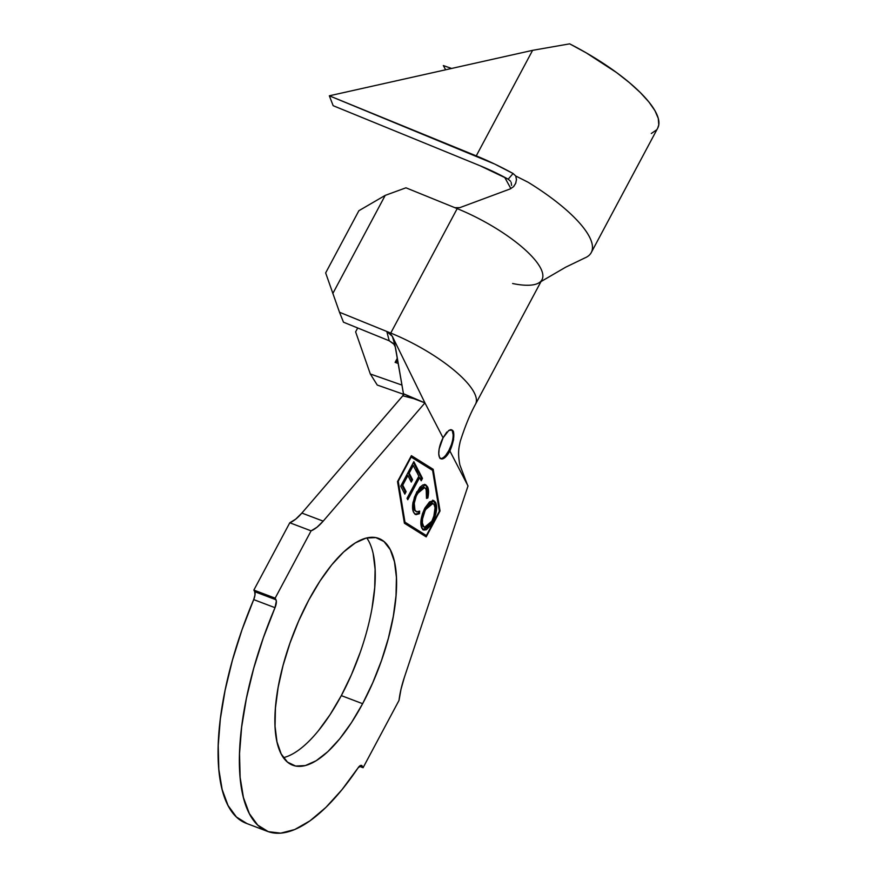 <?xml version="1.0" encoding="UTF-8"?>
<svg xmlns="http://www.w3.org/2000/svg" width="877" height="877" viewBox="0 0 877 877"><rect width="100%" height="100%" fill="white"/><g stroke="black" fill="none" stroke-linecap="round" stroke-linejoin="round"><path stroke-width="1.32" d="M246.963 823.569L236.406 816.991L228.042 805.514L222.133 789.464L218.822 769.304L218.22 745.582L220.335 718.976L225.115 690.254L232.416 660.217L242.03 629.708L253.705 599.605L275.005 607.684L253.705 599.605L254.988 595.012L254.692 591.679L275.992 599.758A7.389 2.795 -69.2 0 1 275.005 607.684L263.341 637.787L253.716 668.296L246.415 698.333L241.646 727.066L239.531 753.661L240.134 777.384L243.433 797.555L249.353 813.604L257.706 825.082L268.274 831.659L280.739 833.15L294.771 829.521L309.943 820.861L325.86 807.432L342.052 789.596L358.068 767.868A7.389 2.795 -69.2 0 1 361.543 765.424A7.389 2.795 -69.2 0 1 362.245 766.114L363.078 767.715L359.351 766.301L363.078 767.715L362.245 766.114L360.557 765.468L362.245 766.114L361.521 765.413L358.068 767.868A192.074 72.813 -69.2 0 1 267.606 831.418A192.074 72.813 -69.2 0 1 275.005 607.684L276.343 601.151L275.159 598.158L311.094 530.848L316.981 527.252L323.185 521.146L424.939 402.894L323.185 521.146L301.874 513.067L323.185 521.146A52.949 20.072 -69.2 0 1 311.094 530.848L289.794 522.769L311.094 530.848L275.159 598.158L253.859 590.078L275.159 598.158L275.992 599.758L254.692 591.679L253.859 590.078L289.794 522.769A52.949 20.072 110.8 0 0 301.874 513.067L402.795 395.79L413.955 398.717L403.453 393.729L402.795 395.79L413.955 398.717L424.939 402.894L443.06 437.831L448.728 430.508L451.896 430.015L453.398 431.451C454.538 436.154 453.365 442.666 449.89 450.997L448.827 450.592A15.391 5.832 110.8 0 0 451.348 429.873M267.606 831.418L246.305 823.339A192.074 72.813 110.8 0 1 253.705 599.605A7.389 2.795 110.8 0 0 254.692 591.679L253.859 590.078L289.794 522.769L295.681 519.173L301.874 513.067L403.65 394.836L403.453 393.729L424.939 402.894L443.06 437.831L446.821 432.032M318.395 730.749L330.158 714.547L341.317 695.614L362.629 703.694A121.278 45.977 -69.2 0 1 292.721 765.215A121.278 45.977 -69.2 0 1 308.836 599.956L298.717 620.883L290.013 642.994L283.063 665.446L278.152 687.382L275.444 707.936L275.049 726.342L276.989 741.887L281.188 753.968L287.481 762.124L295.637 766.049L305.328 765.577L316.18 760.732L327.79 751.699L339.706 738.84L351.469 722.626L362.629 703.694L372.747 682.766L381.451 660.655L388.39 638.204L393.313 616.268L396.02 595.713L396.415 577.307L394.475 561.762L390.276 549.682L383.973 541.526L375.827 537.601L366.137 538.072L355.284 542.918L343.674 551.951L331.758 564.81L319.995 581.023L308.836 599.956A121.278 45.977 -69.2 0 1 378.743 538.423A121.278 45.977 -69.2 0 1 362.629 703.694L341.317 695.614A121.278 45.977 110.8 0 0 366.75 537.93M395.439 347.204L393.576 343.641L389.235 340.791L386.79 331.473L392.348 336.351L394.946 345.11L403.453 393.729L395.626 348.29M394.135 342.052L394.957 345.121M398.235 481.309L411.214 456.994L432.613 470.379L439.344 511.225L426.354 535.551L404.966 522.166L397.774 481.133L410.754 456.818L432.613 470.379L439.344 511.225L426.354 535.551L404.176 521.936L426.354 535.551L404.966 522.166L398.235 481.309M424.928 484.532L427.461 486.713L425.641 484.74L423.021 484.849L419.897 487.239L414.47 497.04L412.596 505.58L413.001 510.655L414.174 513.242L416.038 514.646L419.458 513.692L419.677 511.127L416.893 511.927L414.985 510.228L414.251 503.266L416.279 495.911L420.335 489.355L423.81 487.448L425.608 488.303L427.044 492.918L426.485 498.388L427.844 498.004L428.546 491.306L427.866 487.645L426.397 486.307C427.702 488.675 427.833 492.435 426.781 497.599L427.844 498.004C428.897 492.841 428.765 489.081 427.461 486.713L425.488 484.674L416.761 491.876L413.012 502.378C412.245 506.994 412.475 510.348 413.703 512.464L415.72 514.536L419.458 513.692L419.677 511.127L416.553 511.828L414.985 510.228C413.21 506.446 414.021 500.899 417.408 493.576L424.632 487.601L426.178 489.147L426.485 498.388L427.844 498.004L426.639 497.643L427.494 492.249M400.734 486.154L404.834 494.113L406.128 491.701L402.751 485.134L407.893 475.52L411.269 482.087L412.552 479.697L409.175 473.12L413.264 465.468L416.674 472.089L417.967 469.677L413.845 461.653L400.734 486.154L404.834 494.113L406.128 491.701L402.751 485.134L407.893 475.52L411.269 482.087L412.552 479.697L409.175 473.12L413.264 465.468L416.674 472.089L417.967 469.677L413.845 461.653L400.734 486.154M418.866 476.2L407.038 498.311L407.772 499.737L419.601 477.625L421.212 480.749L422.484 478.371L418.526 470.686L417.255 473.065L418.866 476.2L407.038 498.311L407.772 499.737L419.601 477.625L421.212 480.749L422.484 478.371L418.526 470.686L417.255 473.065L418.866 476.2M424.885 508.057L422.418 513.856L421.092 519.71L421.267 526.649L423.701 530.059L426.343 529.774L431.035 525.202L433.907 519.842L436.395 510.907L436.187 503.935L433.72 500.57L429.555 501.885L424.885 508.057C420.839 516.838 419.831 523.547 421.87 528.206L423.679 530.048L432.536 522.681C436.647 513.801 437.667 507.038 435.573 502.368L433.797 500.603L424.885 508.057M357.706 327.976L355.623 331.868L370.324 373.986L401.962 385.091L370.324 373.986L377.253 385.047L403.552 394.288L377.253 385.047L370.324 373.986L355.623 331.868L357.706 327.976M398.235 363.462L395.121 362.376L397.336 358.222L395.121 362.376L398.235 363.462M475.531 404.176L541.986 279.73A81.265 24.161 -151.9 0 0 457.191 208.627L405.952 187.81L385.211 195.385L358.879 210.71L325.652 272.922L358.879 210.71L385.211 195.385L332.811 293.532L385.211 195.385L405.952 187.81L457.191 208.627L390.747 333.074L386.79 331.473L390.155 333.523L392.348 336.351L424.939 402.894L392.348 336.351M363.078 767.715L399.013 700.416A52.949 20.072 -69.2 0 1 404.297 677.592L468.011 485.946L404.297 677.592L400.997 689.278L399.013 700.416L363.078 767.715M283.403 757.64A121.278 45.977 110.8 0 0 341.317 695.614L351.447 674.687L360.14 652.576M372.012 608.189L374.72 587.623L375.104 569.217L373.163 553.672M443.06 437.831L439.169 448.925L438.774 453.88L439.552 457.377L441.383 458.912L443.992 458.243L446.974 455.459L449.89 450.997L468.011 485.946L449.89 450.997A15.391 5.832 -69.2 0 1 441.021 458.814A15.391 5.832 -69.2 0 1 443.06 437.831M440.046 510.951L433.183 469.305L411.379 455.656L397.533 481.583L404.396 523.229L426.2 536.877L440.046 510.951L439.245 510.655L440.046 510.951L426.2 536.877L404.396 523.229L397.533 481.583L411.379 455.656L433.183 469.305L411.269 455.854L433.183 469.305L440.046 510.951M394.212 344.42L389.235 340.791L386.79 331.473L339.509 312.256L343.477 322.199L389.235 340.791L343.477 322.199L339.509 312.256L390.747 333.074A81.265 24.161 28.1 0 1 475.564 404.122M448.728 430.508C450.811 429.313 452.368 429.631 453.398 431.451L453.562 439.815L449.89 450.997L448.827 450.592L451.216 445.132M476.233 402.291A81.265 24.161 -151.9 0 0 390.747 333.074L457.191 208.627A81.265 24.161 28.1 0 1 540.966 281.177A81.265 24.161 28.1 0 1 512.617 283.523M325.652 272.922L339.509 312.256L325.652 272.922M459.734 207.685L510.063 188.983L459.734 207.685L454.801 207.663L459.734 207.685M585.737 257.553A110.809 32.942 -151.9 0 0 528.129 182.263L515.764 176.014L516.454 179.741L515.621 183.479L513.462 186.746L510.074 188.983M657.662 128.228L658.78 124.907L658.287 118.428L654.976 110.721L648.925 102.017L640.309 92.556L629.39 82.624L616.476 72.495L586.187 52.828L569.677 43.85L532.602 50.34L329.335 95.801L476.255 155.876L532.602 50.34L476.255 155.876A110.809 32.942 28.1 0 1 513.067 173.503L515.764 176.014L528.129 182.263A110.809 32.942 28.1 0 1 591.262 252.576L657.706 128.13A110.809 32.942 -151.9 0 0 569.677 43.85L532.602 50.34L329.335 95.801L333.161 105.689L480.092 165.764L508.189 179.182L513.067 173.503L494.683 164.054L329.335 95.801L333.161 105.689L480.092 165.764A86.187 25.619 28.1 0 1 508.189 179.182L508.243 179.215M591.262 252.576A110.809 32.942 28.1 0 1 584.586 258.057M443.334 65.567L445.648 69.787L443.334 65.567L451.622 68.45L443.334 65.567M504.67 177.297L510.885 188.632L504.67 177.297M510.633 181.32L508.189 179.193L513.067 173.503L515.764 176.014L516.465 179.346L515.797 183.041L513.812 186.362M651.304 133.501L656.424 129.982M397.796 360.929L395.121 362.376L397.796 360.929M432.339 470.204L432.12 468.899L432.339 470.204M425.246 536.275L425.751 535.321L425.246 536.275M404.165 521.859L404.966 522.166L404.165 521.859M440.506 458.539A15.391 5.832 110.8 0 0 448.827 450.592L445.911 455.053M453.113 434.553L452.335 431.056M413.407 462.475L416.904 469.272L417.967 469.677L416.904 469.272L416.049 470.872L416.904 469.272L413.407 462.475M412.201 465.062L413.264 465.468L412.201 465.062L408.112 472.725L409.175 473.12L408.112 472.725L411.488 479.291L412.552 479.697L411.488 479.291L410.644 480.87L411.488 479.291L408.112 472.725L412.201 465.062M406.829 475.115L407.893 475.52L406.829 475.115L401.688 484.729L402.751 485.134L401.688 484.729L405.064 491.295L406.128 491.701L405.064 491.295L404.209 492.896L405.064 491.295L401.688 484.729L406.829 475.115M418.099 471.508L421.42 477.965L422.484 478.371L421.42 477.965L420.576 479.522L421.42 477.965L418.099 471.508M418.537 477.22L419.601 477.625L418.537 477.22L407.147 498.52L418.537 477.22M424.632 487.601L423.569 487.195L416.345 493.17L417.408 493.576L416.345 493.17C412.957 500.493 412.146 506.04 413.922 509.833L416.553 511.828M414.964 514.24L418.395 513.286L418.526 511.719L418.395 513.286L419.458 513.692L418.395 513.286L415.238 514.295M427.483 490.967L426.397 486.307L424.567 484.334M416.564 514.207L417.277 513.955M413.418 508.55L413.023 505.996M413.177 502.861L414.306 497.895M415.216 495.505L415.753 494.321M417.035 491.942L421.453 487.327L424.545 487.897M433.249 500.449L435.573 502.368L434.51 501.962C436.603 506.632 435.584 513.396 431.473 522.275L432.536 522.681L431.473 522.275L423.174 529.796M435.31 510.6L435.113 503.53L432.646 500.164M422.637 529.653L425.312 529.346M427 528.25L431.473 522.275L434.685 513.9M422.275 514.755L424.567 509.109C421.289 516.158 420.456 521.574 422.056 525.367L423.12 525.772C421.519 521.979 422.352 516.553 425.63 509.515L432.909 503.442L434.323 504.823C435.935 508.671 435.091 514.141 431.791 521.234L424.6 527.263L423.12 525.772L422.056 525.367L422.714 526.31L421.552 524.018M421.267 520.806L421.563 517.945M432.909 503.442L431.846 503.036L424.567 509.109L425.63 509.515L424.567 509.109L426.112 506.577M427.088 505.316L429.587 503.255L431.736 503.003L430.728 502.916M431.791 521.234L426.748 527.077L423.777 526.715L422.374 522.922L422.539 518.888L425.071 510.622L428.502 505.338L431.791 503.321L434.016 504.319L435.058 507.728L433.808 516.542L431.791 521.234M511.587 185.42L511.17 182.482M450.866 429.62L451.896 430.015M467.298 484.51L459.866 464.92C457.454 452.137 459.011 447.314 460.261 441.339C465.018 426.408 470.149 413.955 475.63 403.979M540.999 281.572L565.665 267.2L584.652 258.035M439.947 458.408L441.021 458.814M424.6 527.263L423.536 526.858"/></g></svg>
